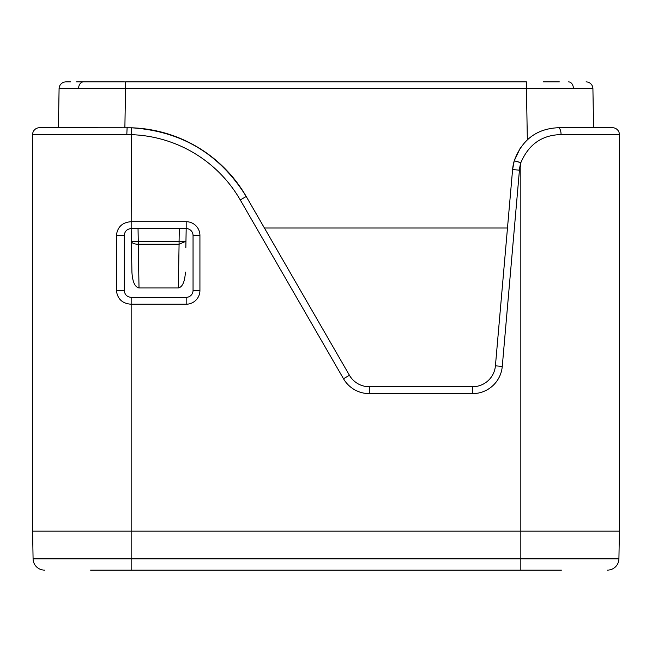 <?xml version="1.0" encoding="UTF-8"?>
<svg xmlns="http://www.w3.org/2000/svg" width="652" height="652" viewBox="0 0 652 652"><rect width="100%" height="100%" fill="white"/><g stroke="black" fill="none" stroke-linecap="round" stroke-linejoin="round"><path stroke-width="0.98" d="M110.025 81.883L76.52 81.883M559.359 81.883L543.206 81.883M586.034 81.883A6.879 6.879 0 0 1 592.912 88.639L526.449 88.639L526.449 81.883L125.551 81.883L125.551 88.639L59.087 88.639A6.879 6.879 0 0 1 65.966 81.883L70.807 81.883M561.429 570.117L96.781 570.117M186.179 221.704A13.749 13.749 0 0 1 199.928 235.462L199.928 290.474A13.749 13.749 0 0 1 186.179 304.223L131.166 304.223C122.413 303.62 117.482 299.032 116.382 290.474L116.382 235.462C117.482 226.896 122.413 222.316 131.166 221.704L186.179 221.704L186.179 228.583L131.166 228.583C126.985 228.991 124.695 231.281 124.287 235.462L124.287 290.474C124.695 294.647 126.985 296.937 131.166 297.345L186.179 297.345A6.879 6.879 0 0 0 193.049 290.474L193.049 235.462A6.879 6.879 0 0 0 186.179 228.583L185.959 241.264L179.08 244.231L179.08 241.273L185.959 241.264L185.844 247.581L185.959 241.264M619.4 531.152L618.919 558.854A11.459 11.459 0 0 1 607.46 570.117A11.459 11.459 0 0 0 618.919 558.854L520.834 558.854L520.834 162.715L514.232 160.791C522.056 139.715 536.735 128.689 558.259 127.727L612.521 127.727A6.879 6.879 0 0 1 619.4 134.605L619.4 531.152L32.6 531.152L32.6 134.605A6.879 6.879 0 0 1 39.479 127.727L131.378 127.792A137.531 137.531 0 0 1 246.22 196.488L349.439 375.283A22.918 22.918 0 0 0 369.293 386.742L472.586 386.742A22.918 22.918 0 0 0 495.422 365.821L512.594 169.577A45.844 45.844 0 0 1 514.232 160.791L512.594 169.577A45.844 45.844 0 0 1 514.232 160.791L520.557 147.491M131.166 297.345L131.166 558.854L33.081 558.854A11.459 11.459 0 0 0 44.54 570.117A11.459 11.459 0 0 1 33.081 558.854L32.6 531.152M46.308 127.727L58.411 127.727L59.087 88.639A6.879 6.879 0 0 1 65.966 81.883M605.692 127.727L612.521 127.727M90.571 570.117L131.166 570.117L131.166 558.854L520.834 558.854L520.834 570.117M619.4 134.605L561.07 134.605C542.089 134.948 528.674 144.32 520.834 162.715A38.965 38.965 0 0 0 519.44 170.172L502.268 366.416A29.796 29.796 0 0 1 472.586 393.621L369.293 393.621A29.796 29.796 0 0 1 343.49 378.722L240.262 199.928A130.653 130.653 0 0 0 131.166 134.662L32.6 134.605A6.879 6.879 0 0 1 39.479 127.727M246.22 196.488C219.716 153.896 181.435 131.003 131.378 127.792A137.531 137.531 0 0 1 246.22 196.488L240.262 199.928M128.02 127.727L127.116 127.727L126.806 134.605M561.07 134.605A6.879 2.804 -90 0 0 558.259 127.727M520.834 162.593L514.232 160.791M91.174 81.883L124.418 81.883M340.499 81.883L332.341 81.883M131.924 272.153L131.166 228.583L131.386 241.273L138.265 241.273L138.265 244.231A6.879 3.073 179 0 1 131.386 241.273L131.924 272.153C132.535 281.835 134.899 287.108 139.023 287.956L178.314 287.956C182.438 287.108 184.801 281.835 185.412 272.153L185.412 272.194M186.138 230.987L185.844 247.581M264.41 228.013L507.476 228.013M593.589 127.727L592.912 88.639L593.589 127.727M58.411 127.727L59.087 88.639M568.585 81.883A6.879 4.866 90 0 1 573.442 88.59M83.415 81.883A6.879 4.866 90 0 0 78.558 88.59M131.378 127.792L131.166 228.583M343.49 378.722L349.439 375.283A22.918 22.918 0 0 0 369.293 386.742L369.293 393.621M472.586 393.621L472.586 386.742A22.918 22.918 0 0 0 495.422 365.821L502.268 366.416M607.46 570.117A11.459 11.459 0 0 0 618.919 558.854M124.287 235.462L116.382 235.462M124.287 290.474L116.382 290.474M199.928 235.462L193.049 235.462M199.928 290.474L193.049 290.474M186.179 297.345L186.179 304.223M519.44 170.172L512.594 169.577M178.314 287.956L179.08 244.231L138.265 244.231L139.023 287.956M138.037 228.583L138.265 241.273L179.08 241.273L179.3 228.583M527.338 139.724L526.449 88.639L125.551 88.639L124.874 127.727"/></g></svg>

